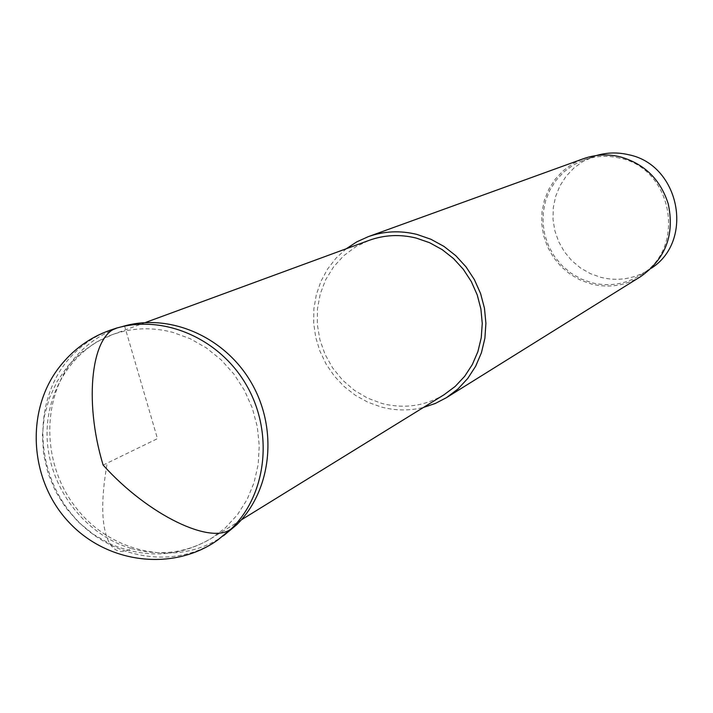 <?xml version="1.0" encoding="UTF-8"?>
<svg xmlns="http://www.w3.org/2000/svg" width="713" height="713" viewBox="0 0 713 713"><rect width="100%" height="100%" fill="white"/><g stroke="black" fill="none" stroke-linecap="round" stroke-linejoin="round"><path stroke-width="0.53" stroke-dasharray="3.56 2.67" d="M444.154 394.672C424.761 406.152 403.977 409.066 381.82 403.424L367.525 398.104L354.299 390.261L342.579 380.136L332.739 368.077L325.101 354.486L319.896 339.78L317.312 324.451L317.419 308.996L320.244 293.925L325.681 279.719L333.577 266.858L343.684 255.762L355.662 246.823L369.138 240.343M346.286 248.73L336.073 258.097L327.543 269.095L320.895 281.421L316.305 294.754L313.889 308.747L313.684 323.042L315.699 337.276L319.887 351.081L326.126 364.102L334.272 376.009L344.103 386.499L355.377 395.305L367.81 402.185L381.081 406.971C395.278 410.759 409.405 410.911 423.451 407.444M640.675 276.582C625.39 285.735 609.036 288.239 591.612 284.095L580.444 280.138L570.133 274.211L561.024 266.502L553.404 257.277L547.531 246.841L543.6 235.54L541.728 223.73L541.996 211.814L544.384 200.175L548.823 189.203L555.177 179.257L563.243 170.674L572.753 163.749L583.386 158.723M619.597 158.099C607.36 155.238 595.4 155.897 583.715 160.069L573.323 165.006L564.028 171.797L556.158 180.211L549.955 189.943L545.623 200.692L543.306 212.082L543.056 223.748L544.901 235.29L548.76 246.35L554.509 256.555L561.969 265.575L570.881 273.115L580.979 278.908L591.906 282.785C608.911 286.822 624.882 284.398 639.828 275.494C686.984 249.407 673.259 168.428 619.597 158.099M651.299 268.248L648.322 270.218C633.599 278.997 617.868 281.394 601.112 277.428L590.346 273.623L580.409 267.919L571.63 260.503L564.286 251.636L558.627 241.591L554.83 230.7L553.021 219.337L553.27 207.857L555.561 196.645L559.839 186.066L565.953 176.476L573.707 168.197L582.86 161.503L596.496 155.514M223.508 535.757L222.688 536.328C177.733 567.281 111.665 553.849 76.131 507.87C40.142 462.265 41.042 392.711 78.858 353.327C90.685 341.001 104.713 332.24 120.943 327.017L121.887 326.723M103.127 465.072L157.475 438.647L124.57 325.948L118.349 327.632M131.459 548.547C159.935 556.407 186.548 553.03 211.306 538.413L225.37 527.843L237.411 514.768L247.072 499.563L254.069 482.648L258.168 464.502L259.256 445.643L257.277 426.624L252.295 408.005L244.434 390.332L233.935 374.111L221.11 359.824L206.333 347.891L190.041 338.639L172.715 332.338C151.878 326.911 131.727 327.695 112.271 334.682C69.883 350.226 43.003 396.383 47.539 444.092C51.933 491.81 86.977 535.579 131.459 548.547C122.422 553.689 115.203 552.085 109.784 543.716C101.335 528.493 100.471 501.613 107.2 463.085M120.943 327.017L114.686 328.711C98.305 333.978 84.143 342.828 72.209 355.279C34.037 395.055 33.163 465.313 69.509 511.399C105.399 557.851 172.109 571.452 217.492 540.204L222.688 536.328M145.327 322.543L112.271 334.682L95.792 342.427L80.845 352.953L67.869 366.001L57.245 381.214L49.313 398.175L44.304 416.401L42.397 435.376L43.662 454.546L48.065 473.343L55.48 491.221L65.703 507.638L78.43 522.13L93.269 534.269L109.784 543.716C145.3 558.912 179.132 557.138 211.306 538.413L241.279 519.911M583.715 160.069L593.109 156.637M639.828 275.494L648.322 270.218"/><path stroke-width="1.07" d="M145.327 322.543L369.138 240.343C384.378 234.862 400.073 234.105 416.205 238.071L429.6 242.714L442.158 249.612L453.504 258.552L463.307 269.291L471.284 281.519L477.211 294.879L480.901 308.979L482.255 323.426L481.239 337.784L477.888 351.643L472.309 364.61L464.662 376.312L455.188 386.428L444.154 394.672L241.279 519.911M423.451 407.444L435.331 403.451L446.454 397.658L457.915 389.022L467.746 378.451L475.669 366.224L481.444 352.694L484.893 338.247L485.91 323.283L484.466 308.239L480.589 293.551L474.395 279.639L466.061 266.912L455.839 255.735L444.003 246.431L430.919 239.265L416.962 234.425C400.26 230.326 384.013 231.083 368.211 236.68L356.776 241.859L346.286 248.73M368.211 236.68L583.386 158.723C595.284 154.507 607.449 153.848 619.9 156.762C644.267 163.616 660.372 179.293 668.215 203.793C674.855 234.595 665.684 258.855 640.675 276.582L446.454 397.658M596.496 155.514C607.004 152.43 617.654 152.154 628.456 154.694C679.632 164.578 694.747 240.655 651.299 268.248M121.887 326.723C168.375 312.321 224.372 336.09 251.217 382.542C278.302 428.852 271.76 490.268 236.761 524.697L223.508 535.757M118.349 327.632C91.888 332.597 83.243 399.583 103.118 465.072C148.598 515.588 212.082 545.659 231.698 528.458C267.179 493.574 273.667 431.205 245.985 384.369C218.57 337.374 161.628 313.64 114.686 328.711C91.736 335.823 72.878 349.147 58.127 368.683C25.249 412.56 29.768 480.91 69.063 522.406C108.046 564.224 173.731 571.318 217.492 540.204L231.698 528.458"/></g></svg>

